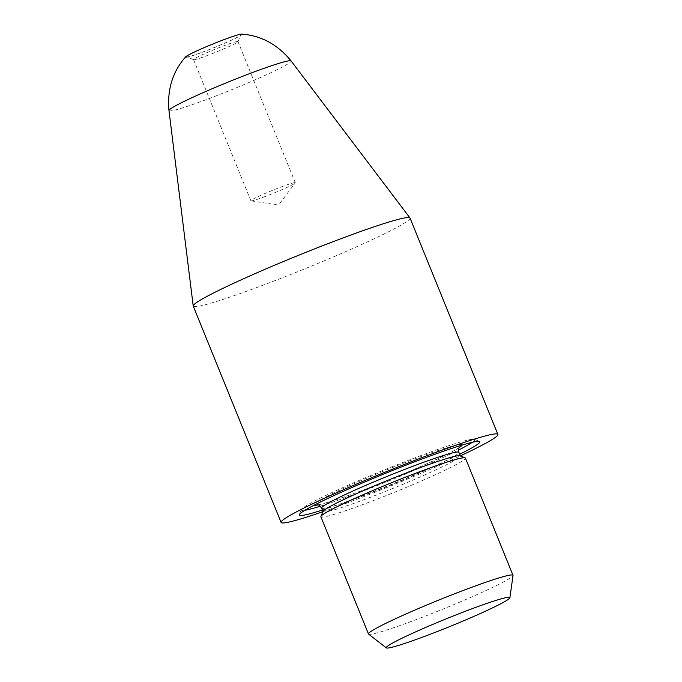 <?xml version="1.0" encoding="UTF-8"?>
<svg xmlns="http://www.w3.org/2000/svg" width="682" height="682" viewBox="0 0 682 682"><rect width="100%" height="100%" fill="white"/><g stroke="black" fill="none" stroke-linecap="round" stroke-linejoin="round"><path stroke-width="0.51" stroke-dasharray="3.41 2.56" d="M263.243 197.217A23.972 1.526 157.9 0 0 295.238 182.938A23.972 1.526 157.9 0 0 295.297 182.742A23.972 1.526 157.9 0 0 282.928 186.305A23.972 1.526 157.9 0 0 250.874 200.781A23.972 1.526 157.9 0 0 251.061 200.875A23.972 1.526 157.9 0 0 263.243 197.217M205.921 56.052A23.972 1.526 157.9 0 0 237.967 41.687A23.972 1.526 157.9 0 0 237.975 41.576A23.972 1.526 157.9 0 0 215.188 49.181A23.972 1.526 157.9 0 0 193.552 59.615A23.972 1.526 157.9 0 0 193.637 59.692A23.972 1.526 157.9 0 0 205.921 56.052M201.778 52.378A29.249 1.867 157.9 0 0 240.874 34.85A29.249 1.867 157.9 0 0 213.082 43.998A29.249 1.867 157.9 0 0 186.791 56.811A29.249 1.867 157.9 0 0 201.778 52.378M185.64 56.879A30.528 1.944 157.9 0 0 201.25 52.667A30.528 1.944 157.9 0 0 230.525 40.647A30.528 1.944 157.9 0 0 241.743 34.1M193.245 306.09A116.989 7.451 157.9 0 0 253.602 288.699A116.989 7.451 157.9 0 0 410.035 218.061M322.936 511.679A116.989 7.451 157.9 0 0 341.452 505.055A116.989 7.451 157.9 0 0 460.384 455.866M322.356 510.042A97.492 6.215 157.9 0 0 349.457 500.614A97.492 6.215 157.9 0 0 459.659 454.289M320.293 506.214A93.596 5.968 157.9 0 0 349.593 496.121A93.596 5.968 157.9 0 0 458.474 450.103M472.319 442.277A93.596 5.968 157.9 0 0 474.425 439.327A93.596 5.968 157.9 0 0 385.782 469.301A93.596 5.968 157.9 0 0 301.342 509.607A93.596 5.968 157.9 0 0 304.905 510.255M323.063 511.381A74.099 4.723 157.9 0 0 323.038 511.713A74.099 4.723 157.9 0 0 361.264 500.699A74.099 4.723 157.9 0 0 460.341 455.96A74.099 4.723 157.9 0 0 460.086 455.738M320.89 516.786A77.995 4.97 157.9 0 0 361.128 505.192A77.995 4.97 157.9 0 0 465.414 458.099M368.587 634.124A77.995 4.97 157.9 0 0 408.714 622.385A77.995 4.97 157.9 0 0 513.026 575.48M168.974 110.561A65.915 4.203 157.9 0 0 203.006 100.825A65.915 4.203 157.9 0 0 291.112 60.962M317.983 504.919A79.947 5.089 157.9 0 0 355.203 493.018A79.947 5.089 157.9 0 0 459.225 447.571M462.072 445.107A79.947 5.089 157.9 0 0 386.106 470.103A79.947 5.089 157.9 0 0 314.223 505.14M321.572 508.107A74.099 4.723 157.9 0 0 359.798 497.093A74.099 4.723 157.9 0 0 458.875 452.354M251.061 200.875L278.495 205.077L295.238 182.938M295.297 182.742L237.975 41.576M250.874 200.781L193.552 59.615M237.967 41.687L240.874 34.85M193.637 59.692L186.791 56.811M301.342 509.607L299.193 514.663M474.425 439.327L479.489 441.459M459.617 447.06C458.381 450.154 397.708 477.809 355.382 492.933C338.161 499.224 326.277 503.06 319.722 504.458L317.343 504.825"/><path stroke-width="1.02" d="M168.974 110.561A65.915 4.203 157.9 0 1 228.487 81.934A65.915 4.203 157.9 0 1 291.112 60.962L291.112 60.962C277.753 44.56 261.291 35.6 241.743 34.1A30.528 1.944 157.9 0 0 213.057 43.921A30.528 1.944 157.9 0 0 185.64 56.879C172.674 71.584 167.116 89.478 168.974 110.561L193.211 305.962A116.989 7.451 157.9 0 0 193.245 306.09L281.095 522.446A116.989 7.451 157.9 0 0 322.936 511.679M460.384 455.866A116.989 7.451 157.9 0 0 497.886 434.408L410.035 218.061A116.989 7.451 157.9 0 0 409.967 217.95A116.989 7.451 157.9 0 0 298.835 255.17A116.989 7.451 157.9 0 0 193.211 305.962M497.886 434.408A116.989 7.451 157.9 0 0 386.685 471.518A116.989 7.451 157.9 0 0 281.095 522.446M459.659 454.289A97.492 6.215 157.9 0 0 479.489 441.459A97.492 6.215 157.9 0 0 387.154 472.669A97.492 6.215 157.9 0 0 299.193 514.663A97.492 6.215 157.9 0 0 322.356 510.042M458.474 450.103A93.596 5.968 157.9 0 0 472.319 442.277M304.905 510.255A93.596 5.968 157.9 0 0 320.293 506.214M509.906 597.722L513.026 575.48A77.995 4.97 157.9 0 0 513 575.293L465.414 458.099A77.995 4.97 157.9 0 0 465.15 457.869L460.086 455.738A74.099 4.723 157.9 0 0 389.908 479.463A74.099 4.723 157.9 0 0 323.063 511.381L320.915 516.436A77.995 4.97 157.9 0 0 320.89 516.786L368.476 633.979A77.995 4.97 157.9 0 0 368.587 634.124L386.327 647.9A66.734 4.254 157.9 0 0 420.658 637.849A66.734 4.254 157.9 0 0 509.906 597.722A66.734 4.254 157.9 0 0 446.463 618.727A66.734 4.254 157.9 0 0 386.327 647.9M465.15 457.869A77.995 4.97 157.9 0 0 391.28 482.839A77.995 4.97 157.9 0 0 320.915 516.436M513 575.293A77.995 4.97 157.9 0 0 438.867 600.032A77.995 4.97 157.9 0 0 368.476 633.979M459.225 447.571A79.947 5.089 157.9 0 0 462.072 445.107M314.223 505.14A79.947 5.089 157.9 0 0 317.983 504.919M460.282 455.823L458.875 452.354A74.099 4.723 157.9 0 0 388.45 475.857A74.099 4.723 157.9 0 0 321.572 508.107C318.144 503.435 317.983 505.43 317.343 504.825L317.352 504.825M291.112 60.962L409.967 217.95M458.875 452.354C458.074 446.616 459.583 447.929 459.617 447.06M322.978 511.577L321.572 508.107"/></g></svg>
